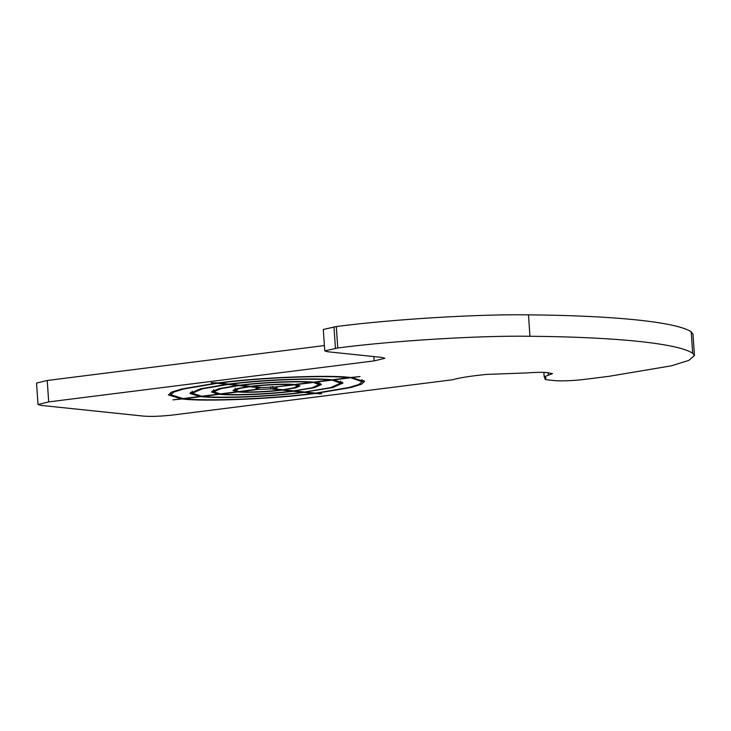 <?xml version="1.0" encoding="UTF-8"?>
<svg xmlns="http://www.w3.org/2000/svg" width="731" height="731" viewBox="0 0 731 731"><rect width="100%" height="100%" fill="white"/><g stroke="black" fill="none" stroke-linecap="round" stroke-linejoin="round"><path stroke-width="1.1" d="M528.486 314.851C478.558 314.001 391.277 319.319 336.297 326.565L323.303 329.453L324.765 350.88L337.759 347.983C392.739 340.747 480.011 335.419 529.948 336.269L528.486 314.851C614.67 315.554 677.034 322.069 691.215 331.847L692.677 353.274C678.496 343.497 616.132 336.982 529.948 336.269M373.897 356.582L374.19 360.895L384.871 358.3L381.938 357.422L327.698 351.757L324.765 350.88M374.19 360.895L48.694 401.904L47.232 380.485L36.55 383.081L38.012 404.508L48.694 401.904M548.149 372.646L548.323 375.241L552.472 373.678L546.724 372.518C541.671 372.161 534.891 372.307 526.366 372.947L486.682 374.4C470.727 375.999 459.315 377.79 452.452 379.791L173.457 414.943C161.551 416.286 151.737 416.688 144.007 416.149L40.945 405.385L38.012 404.508M548.323 375.241L544.184 376.812L545.527 378.475L546.103 377.927M692.677 353.274L694.45 355.513L688.904 360.356L671.433 365.811L608.987 376.319L584.352 379.426C572.446 380.76 562.632 381.171 554.902 380.632L547.885 379.901C545.088 379.59 544.303 379.115 545.527 378.475L545.463 377.461M544.833 377.278L544.951 379.024L545.527 378.475M314.851 393.516C275.322 398.907 203.364 401.867 182.339 398.962L172.863 399.875L181.151 398.834L168.386 394.904L171.721 392.072L181.836 388.965L216.029 383.19L211.195 382.688L218.076 382.934C257.604 377.534 329.553 374.583 350.578 377.488L360.054 376.566L351.775 377.607L364.541 381.536L361.205 384.369L351.09 387.485L316.898 393.251L321.731 393.762L314.851 393.516L314.823 393.04M694.45 355.513L692.988 334.085L691.215 331.847M47.232 380.485L324.4 345.562M292.692 384.369L292.72 384.78C285.83 383.939 264.22 384.826 251.82 386.452L251.802 386.196M251.82 386.452L262.091 387.531L275.112 386.991L292.72 384.78M272.727 386.516L272.873 388.654L283.153 389.733L293.542 387.933L297.572 386.105L293.889 384.442M260.017 387.311L260.044 387.786L249.774 386.717L239.384 388.508L235.345 390.345L239.01 391.542L256.618 389.321L256.563 388.463M249.737 386.242L249.774 386.717M257.668 387.302L257.815 389.449L240.197 391.67C247.087 392.51 268.706 391.615 281.106 389.988L281.07 389.513M295.945 384.369L299.948 385.941L295.571 387.914L284.322 389.568M240.965 385.319L250.623 386.334C263.982 384.57 287.384 383.601 294.767 384.515L311.333 382.432C299.893 380.924 262.1 382.477 240.965 385.319L240.947 385.054M236.917 391.195L236.963 391.798L232.979 390.5L237.347 388.526L248.577 386.589L248.549 386.114M234.669 389.312L235.291 389.431M282.267 389.641L282.303 390.116C268.935 391.88 245.543 392.839 238.151 391.926L238.123 391.423M284.341 389.851L294.008 390.866L312.046 387.786L319.109 384.634L312.493 382.094M238.891 385.109L238.918 385.584L220.881 388.654L213.817 391.807L220.396 393.89L236.963 391.798M221.575 393.744L221.594 394.009C233.034 395.517 270.826 393.963 291.961 391.122L291.925 390.646M314.549 382.03L321.476 384.469L314.083 387.768L295.178 390.71M319.072 384.086L320.352 383.473M230.119 384.186L239.768 385.2C261.862 382.222 301.437 380.595 313.38 382.176L329.937 380.083C313.946 377.918 259.971 380.138 230.119 384.186L230.101 383.921M218.313 393.607L218.35 394.146L211.451 391.971L218.843 388.673L237.73 385.456L237.694 384.981M212.429 390.829L213.781 391.259M293.122 390.774L293.149 391.249C271.064 394.219 231.489 395.846 219.547 394.274L219.51 393.781M295.196 390.984L304.854 391.999L330.549 387.64L340.637 383.163L331.097 379.745M228.035 383.976L228.072 384.451L202.377 388.801L192.28 393.278L201.793 396.229L218.35 394.146M202.971 396.083L202.99 396.357C218.971 398.523 272.955 396.303 302.808 392.255L302.78 391.779M333.153 379.681L343.013 383.007L332.587 387.631L306.033 391.843M340.619 382.907L342.181 381.984M219.263 383.053L228.922 384.067C259.733 379.882 315.5 377.589 331.984 379.828L348.532 377.744C328.009 374.912 257.842 377.79 219.263 383.053L219.245 382.788M199.718 395.974L199.755 396.485L189.914 393.442L200.34 388.819L226.875 384.323L226.848 383.848M190.599 392.319L192.262 393.022M303.968 391.907L304.005 392.383C273.193 396.567 217.427 398.852 200.943 396.613L200.915 396.129M306.051 392.118L315.701 393.132L349.053 387.503L358.921 384.46L362.174 381.701L349.701 377.397M217.189 382.843L217.217 383.309L183.874 388.947L174.005 391.98L170.752 394.749L183.198 398.578L199.755 396.485M184.367 398.432L184.386 398.697C204.918 401.529 275.084 398.651 313.663 393.388L313.626 392.912M362.174 381.692L363.883 380.504M181.114 398.331L181.151 398.834M216.029 383.19L215.992 382.715M182.339 398.962L182.311 398.477M200.943 396.613L184.386 398.697M219.547 394.274L202.99 396.357M238.151 391.926L221.594 394.009M226.875 384.323L217.217 383.309M237.73 385.456L228.072 384.451M248.577 386.589L238.918 385.584M349.729 377.872L333.172 379.956M331.125 380.211L314.568 382.295M312.521 382.56L295.964 384.643M319.685 394.018L319.648 393.543M313.663 393.388L304.005 392.383M302.808 392.255L293.149 391.249M291.961 391.122L282.303 390.116M281.106 389.988L270.826 388.91L270.68 386.772M272.115 386.918L272.764 386.991M293.917 384.899L276.281 386.845M260.044 387.786C255.914 388.426 254.772 388.938 256.618 389.321L255.695 388.956M270.826 388.91L257.815 389.449M272.873 388.654C277.012 388.024 278.155 387.512 276.3 387.119L277.232 387.485M336.297 326.565L337.759 347.983M335.447 348.276L333.985 326.858M544.184 376.812L543.882 372.362M297.572 386.105L297.426 383.958M235.345 390.345L235.199 388.198M319.109 384.634L318.963 382.487M213.817 391.807L213.671 389.669M340.637 383.163L340.491 381.025M192.28 393.278L192.134 391.14M362.174 381.701L362.028 379.553M170.752 394.749L170.606 392.602"/></g></svg>
